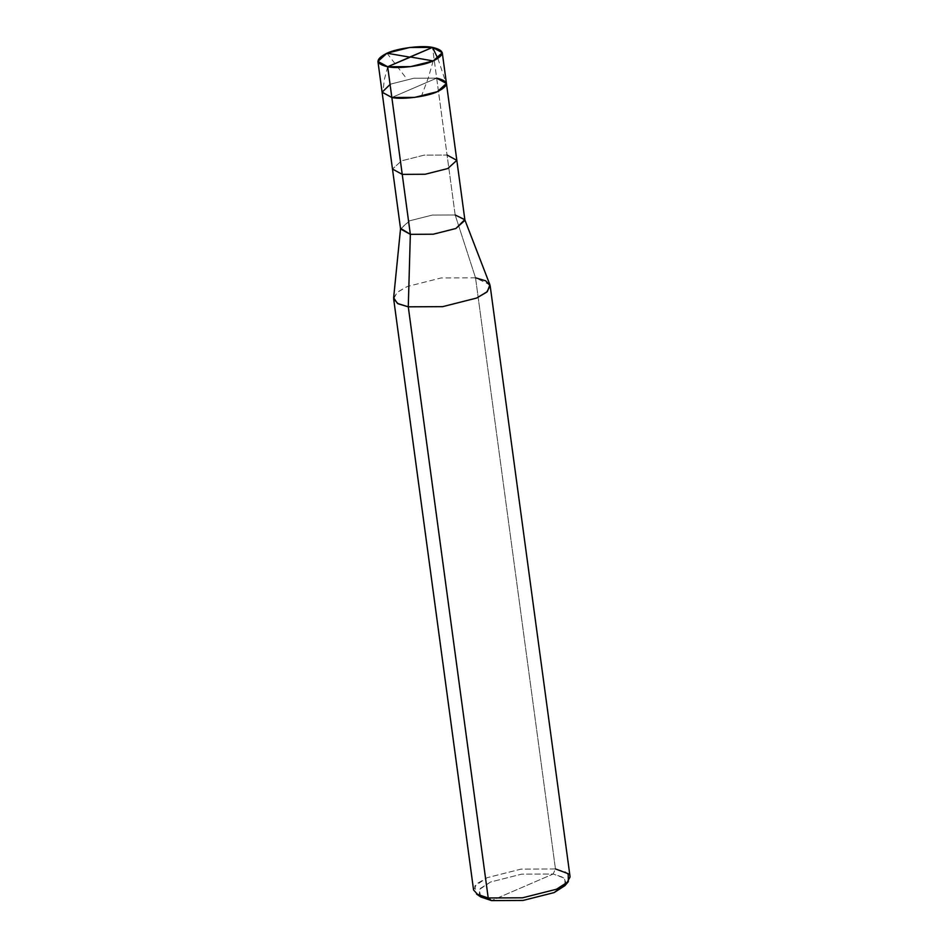 <?xml version="1.0" encoding="UTF-8"?>
<svg xmlns="http://www.w3.org/2000/svg" width="948" height="948" viewBox="0 0 948 948"><rect width="100%" height="100%" fill="white"/><g stroke="black" fill="none" stroke-linecap="round" stroke-linejoin="round"><path stroke-width="0.71" stroke-dasharray="4.74 3.56" d="M436.673 78.151L447.065 155.022L436.673 78.151L391.844 97.502L436.673 78.151L413.766 78.257L391.145 83.969L382.091 92.169L391.145 83.969L413.766 78.257L436.673 78.151L432.513 47.4L436.673 78.151L391.844 97.502L436.673 78.151L413.766 78.257L391.145 83.969L413.766 78.257L436.673 78.151L446.437 83.471M400.589 229.001L409.643 220.801L432.264 215.089L455.17 214.983L447.065 155.022L424.159 155.128L401.537 160.84L392.484 169.04L401.537 160.84L424.159 155.128L447.065 155.022L455.17 214.983L475.529 277.8L555.457 868.949L553.17 873.997L491.526 900.6L553.17 873.997L521.673 874.151L490.578 882.007L480.008 888.655L479.096 895.445M447.065 155.022L456.829 160.342M393.633 297.826L397.71 291.937L407.237 286.533L441.164 277.954L475.529 277.8L455.17 214.983L464.935 220.303M473.573 889.982L477.01 883.607L487.165 877.682L521.092 869.115L555.457 868.949L475.529 277.8L489.915 284.803M566.217 883.666L563.93 877.623L553.17 873.997L555.457 868.949L565.624 871.97L570.092 876.936M480.802 896.986L479.226 889.627L490.578 882.007L521.673 874.151L553.17 873.997L564.866 878.369L564.984 885.61M455.17 214.983L432.264 215.089L409.643 220.801L400.542 228.669M475.529 277.8L441.164 277.954L407.237 286.533L397.082 292.458L393.645 298.833M555.457 868.949L521.092 869.115L487.165 877.682L474.782 886.001L476.512 894.023M386.985 53.218L407 79.158M437.881 58.515L445.607 81.611M433.212 60.921L428.223 78.092L421.469 96.139M387.685 66.751L384.224 80.011L382.862 93.674"/><path stroke-width="1.42" d="M390.078 84.443L382.091 92.205L391.844 97.502L387.685 66.751L432.513 47.4C445.027 50.339 445.264 54.842 433.212 60.921C423.152 65.886 398.124 69.085 387.685 66.751L410.591 66.633L433.212 60.921L442.278 52.721L432.513 47.4L387.685 66.751C375.171 63.812 374.946 59.297 386.985 53.218C397.046 48.265 422.085 45.066 432.513 47.4L409.607 47.507L386.985 53.218L377.932 61.419L387.685 66.751L391.844 97.502C402.272 99.836 427.311 96.637 437.372 91.672C449.423 85.593 449.186 81.09 436.673 78.151C449.186 81.09 449.423 85.593 437.372 91.672C427.311 96.637 402.272 99.836 391.844 97.502L382.091 92.169L391.844 97.502L414.75 97.383L437.372 91.672L446.437 83.471L437.372 91.672L414.75 97.383L391.844 97.502L382.091 92.205L390.078 84.443M479.096 895.445L491.526 900.6L488.208 897.969L408.28 306.82L410.342 234.334L391.844 97.502L402.236 174.373L425.142 174.254L447.764 168.543L456.829 160.342L447.764 168.543L425.142 174.254L402.236 174.373L392.484 169.04L402.236 174.373L410.342 234.334L433.248 234.215L455.87 228.504L464.769 219.652L455.17 214.983M442.278 52.721L446.437 83.471L436.673 78.151M446.437 83.471L456.829 160.342L447.065 155.022M456.829 160.342L464.935 220.303L455.87 228.504L433.248 234.215L410.342 234.334L400.589 229.001L377.932 61.419M464.769 219.652L489.915 284.803L487.308 291.629L476.571 298.075L442.645 306.654L408.28 306.82L442.645 306.654L476.571 298.075L486.727 292.15L490.163 285.775L485.696 280.809L475.529 277.8M490.163 285.775L570.092 876.936L566.655 883.299L556.5 889.236L522.573 897.803L488.208 897.969L522.573 897.803L556.5 889.236L568.338 881.616L568.207 873.712L555.457 868.949M568.338 881.616L564.984 885.61L554.13 892.589L523.035 900.446L491.526 900.6L523.035 900.446L554.13 892.589L566.217 883.666M400.577 228.338L410.342 234.334L408.28 306.82L397.461 303.431L393.633 297.826L400.577 228.338M393.645 298.833L398.113 303.798L408.28 306.82L488.208 897.969L478.041 894.948L473.573 889.982L393.645 298.833M476.512 894.023L488.208 897.969L491.526 900.6L480.802 896.986L476.512 894.023M409.88 57.164L386.985 53.218M409.868 57.034L432.513 47.4L437.881 58.515M410.33 56.975L433.212 60.921M410.33 57.117L387.685 66.751"/></g></svg>
